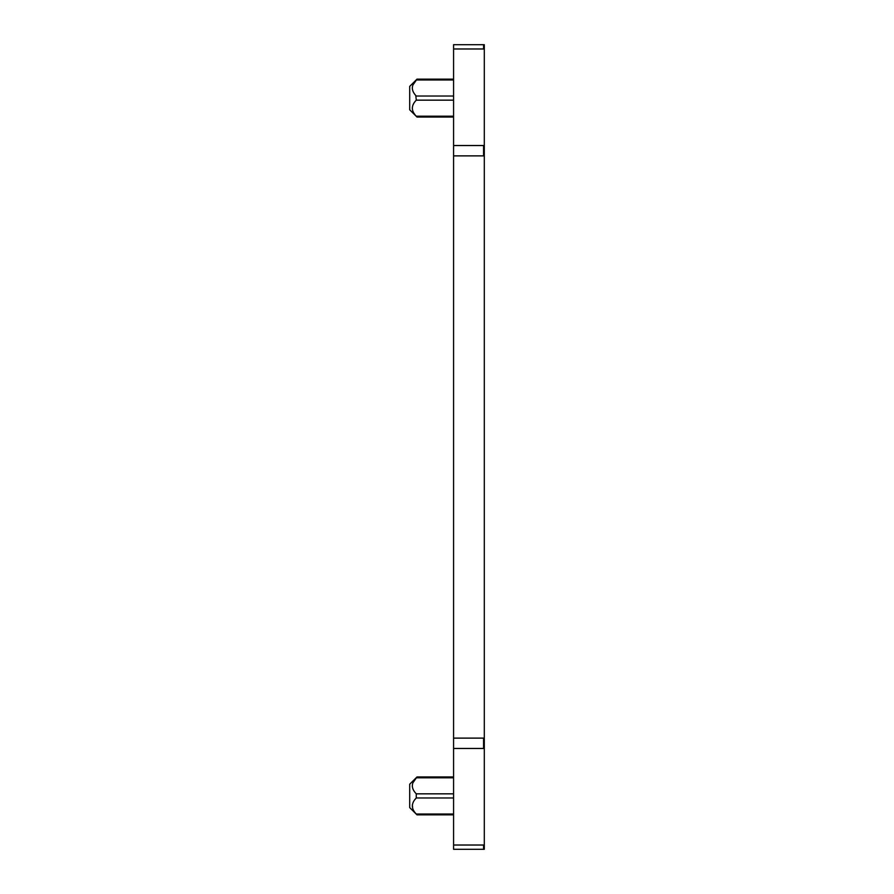 <?xml version="1.0" encoding="UTF-8"?>
<svg xmlns="http://www.w3.org/2000/svg" width="894" height="894" viewBox="0 0 894 894"><rect width="100%" height="100%" fill="white"/><g stroke="black" fill="none" stroke-linecap="round" stroke-linejoin="round"><path stroke-width="1.34" d="M416.973 776.987L409.698 784.206L409.698 807.606L417.006 814.859L453.582 814.859M453.582 793.838L416.269 793.838C412.693 790.184 411.564 786.519 412.883 782.853L417.006 776.953L453.582 776.942M412.615 808.198L412.38 804.823M415.073 799.392L416.269 797.973C411.05 803.315 411.05 808.657 416.269 814.009L417.006 814.859M416.269 793.838L416.269 797.973L453.582 797.973M483.576 44.7L453.582 44.7L453.582 849.3L484.302 849.3L484.302 44.7L483.576 44.7L483.576 48.98L484.302 48.98M453.582 849.3L483.576 849.3L453.582 849.3L483.576 849.3L483.576 845.02L484.302 845.02M453.582 96.027L416.269 96.027C412.693 92.373 411.564 88.718 412.883 85.053L417.006 79.141L453.582 79.141M453.582 100.162L416.269 100.162L415.811 95.502M416.224 116.142L416.269 116.198C411.05 110.856 411.05 105.514 416.269 100.162L416.336 100.083M416.269 116.198L417.006 117.047L416.269 116.198L453.582 116.198M417.006 79.141L409.698 86.394L409.698 109.794L417.006 117.047L453.582 117.058M453.582 777.802L416.269 777.802M416.269 814.009L453.582 814.009M453.582 48.98L483.576 48.98M453.582 145.532L483.576 145.532L483.576 155.88L484.302 155.88M453.582 155.88L483.576 155.88M453.582 738.12L483.576 738.12L483.576 748.468L484.302 748.468M453.582 748.468L483.576 748.468M453.582 845.02L483.576 845.02M453.582 79.991L416.269 79.991M483.576 145.532L484.302 145.532M483.576 738.12L484.302 738.12"/></g></svg>
